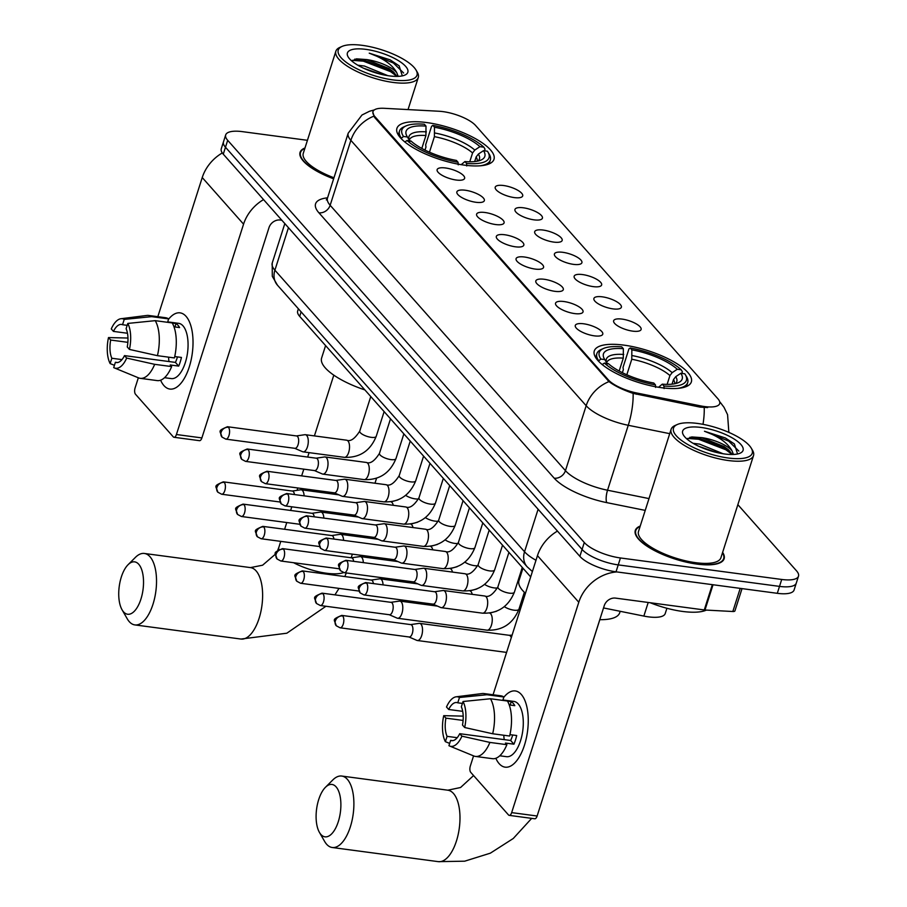 <?xml version="1.0" encoding="UTF-8"?>
<svg xmlns="http://www.w3.org/2000/svg" width="907" height="907" viewBox="0 0 907 907"><rect width="100%" height="100%" fill="white"/><g stroke="black" fill="none" stroke-linecap="round" stroke-linejoin="round"><path stroke-width="1.36" d="M623.937 345.136A50.939 16.587 17.7 0 0 594.289 350.941A50.939 16.587 17.7 0 0 661.702 387.731A50.939 16.587 17.7 0 0 691.349 381.915A50.939 16.587 17.7 0 0 623.937 345.136M426.573 122.547A50.939 16.587 17.7 0 0 396.926 128.352A50.939 16.587 17.7 0 0 464.339 165.131A50.939 16.587 17.7 0 0 493.986 159.326A50.939 16.587 17.7 0 0 426.573 122.547M456.221 180.028A14.421 4.694 -162.3 0 1 437.14 170.641A14.421 4.694 -162.3 0 1 445.53 167.976A14.421 4.694 -162.3 0 1 460.212 173.022A14.421 4.694 -162.3 0 1 464.01 179.212A14.421 4.694 -162.3 0 1 456.221 180.028M475.948 202.284A14.421 4.694 -162.3 0 1 456.879 192.896A14.421 4.694 -162.3 0 1 465.268 190.232A14.421 4.694 -162.3 0 1 479.939 195.288A14.421 4.694 -162.3 0 1 483.748 201.479A14.421 4.694 -162.3 0 1 475.948 202.284M495.687 224.551A14.421 4.694 -162.3 0 1 476.617 215.152A14.421 4.694 -162.3 0 1 484.996 212.499A14.421 4.694 -162.3 0 1 499.678 217.544A14.421 4.694 -162.3 0 1 503.487 223.734A14.421 4.694 -162.3 0 1 495.687 224.551M515.425 246.806A14.421 4.694 -162.3 0 1 496.344 237.419A14.421 4.694 -162.3 0 1 504.734 234.754A14.421 4.694 -162.3 0 1 519.416 239.811A14.421 4.694 -162.3 0 1 523.226 245.99A14.421 4.694 -162.3 0 1 515.425 246.806M535.164 269.073A14.421 4.694 -162.3 0 1 516.083 259.674A14.421 4.694 -162.3 0 1 524.473 257.01A14.421 4.694 -162.3 0 1 539.155 262.066A14.421 4.694 -162.3 0 1 542.964 268.257A14.421 4.694 -162.3 0 1 535.164 269.073M554.903 291.328A14.421 4.694 -162.3 0 1 535.822 281.941A14.421 4.694 -162.3 0 1 544.211 279.277A14.421 4.694 -162.3 0 1 558.893 284.322A14.421 4.694 -162.3 0 1 562.691 290.512A14.421 4.694 -162.3 0 1 554.903 291.328M574.63 313.584A14.421 4.694 -162.3 0 1 555.56 304.196A14.421 4.694 -162.3 0 1 563.95 301.532A14.421 4.694 -162.3 0 1 578.632 306.589A14.421 4.694 -162.3 0 1 582.43 312.768A14.421 4.694 -162.3 0 1 574.63 313.584M594.368 335.851A14.421 4.694 -162.3 0 1 575.299 326.452A14.421 4.694 -162.3 0 1 583.677 323.788A14.421 4.694 -162.3 0 1 598.359 328.844A14.421 4.694 -162.3 0 1 602.169 335.034A14.421 4.694 -162.3 0 1 594.368 335.851M514.292 197.59A14.421 4.694 -162.3 0 1 495.222 188.191A14.421 4.694 -162.3 0 1 503.612 185.527A14.421 4.694 -162.3 0 1 518.294 190.583A14.421 4.694 -162.3 0 1 522.092 196.774A14.421 4.694 -162.3 0 1 514.292 197.59M534.03 219.845A14.421 4.694 -162.3 0 1 514.961 210.458A14.421 4.694 -162.3 0 1 523.35 207.794A14.421 4.694 -162.3 0 1 538.021 212.839A14.421 4.694 -162.3 0 1 541.83 219.029A14.421 4.694 -162.3 0 1 534.03 219.845M553.769 242.101A14.421 4.694 -162.3 0 1 534.688 232.714A14.421 4.694 -162.3 0 1 543.078 230.049A14.421 4.694 -162.3 0 1 557.76 235.106A14.421 4.694 -162.3 0 1 561.569 241.296A14.421 4.694 -162.3 0 1 553.769 242.101M573.507 264.368A14.421 4.694 -162.3 0 1 554.426 254.969A14.421 4.694 -162.3 0 1 562.816 252.316A14.421 4.694 -162.3 0 1 577.498 257.361A14.421 4.694 -162.3 0 1 581.308 263.552A14.421 4.694 -162.3 0 1 573.507 264.368M593.246 286.623A14.421 4.694 -162.3 0 1 574.165 277.236A14.421 4.694 -162.3 0 1 582.555 274.572A14.421 4.694 -162.3 0 1 597.237 279.628A14.421 4.694 -162.3 0 1 601.046 285.807A14.421 4.694 -162.3 0 1 593.246 286.623M612.973 308.879A14.421 4.694 -162.3 0 1 593.904 299.491A14.421 4.694 -162.3 0 1 602.293 296.827A14.421 4.694 -162.3 0 1 616.975 301.884A14.421 4.694 -162.3 0 1 620.773 308.074A14.421 4.694 -162.3 0 1 612.973 308.879M632.712 331.146A14.421 4.694 -162.3 0 1 613.642 321.747A14.421 4.694 -162.3 0 1 622.032 319.094A14.421 4.694 -162.3 0 1 636.703 324.139A14.421 4.694 -162.3 0 1 640.512 330.329A14.421 4.694 -162.3 0 1 632.712 331.146M439.271 111.266A25.952 8.446 -162.3 0 1 443.104 111.64A25.952 8.446 -162.3 0 1 475.642 125.54L717.891 398.763A25.952 8.446 -162.3 0 1 719.693 403.592A25.952 8.446 -162.3 0 1 700.465 405.86L636.657 392.98A25.952 8.446 -162.3 0 1 608.246 379.772L374.784 116.47A25.952 8.446 -162.3 0 1 372.981 111.629A25.952 8.446 -162.3 0 1 384.251 108.307L439.271 111.266M530.686 576.909L299.684 316.373A28.831 9.387 -162.3 0 1 297.677 310.999L298.392 308.788M666.906 608.268L665.216 613.563A28.831 9.387 -162.3 0 1 643.857 616.08L603.529 607.939M304.99 147.977A46.608 15.181 17.7 0 0 300.07 152.342A46.608 15.181 17.7 0 0 333.629 178.826M640.229 526.06A46.608 15.181 17.7 0 0 635.297 530.436A46.608 15.181 17.7 0 0 696.984 564.097A46.608 15.181 17.7 0 0 724.115 558.78A46.608 15.181 17.7 0 0 722.63 552.363M307.439 140.313L242.464 131.651A28.831 9.387 17.7 0 0 225.684 134.939L221.263 148.793A28.831 9.387 17.7 0 0 223.269 154.167L579.868 556.365A28.831 9.387 17.7 0 0 616.023 571.818L777.299 593.314L779.51 586.387A28.831 9.387 17.7 0 0 796.289 583.099A28.831 9.387 17.7 0 1 779.51 586.387L618.234 564.891L779.51 586.387L781.721 579.46A28.831 9.387 17.7 0 0 798.5 576.172A28.831 9.387 17.7 0 0 796.493 570.809L737.856 504.666M579.868 556.365L582.079 549.438A28.831 9.387 17.7 0 0 618.234 564.891A28.831 9.387 17.7 0 1 582.079 549.438L225.48 147.24L582.079 549.438L584.289 542.511A28.831 9.387 17.7 0 0 620.445 557.964L781.721 579.46M223.473 141.866A28.831 9.387 17.7 0 0 225.48 147.24A28.831 9.387 17.7 0 1 223.473 141.866M707.664 407.583L700.068 407.118L633.109 393.389C622.712 389.829 614.685 385.906 609.016 381.609L374.512 117.32L372.834 112.105M225.684 134.939A28.831 9.387 17.7 0 0 227.691 140.313L584.289 542.511M777.299 593.314A28.831 9.387 17.7 0 0 794.078 590.026L798.5 576.172M163.94 385.6A38.445 17.46 97.6 0 1 160.607 380.192A38.445 17.46 97.6 0 0 163.94 385.6A38.445 17.46 97.6 0 0 187.874 370.906A38.445 17.46 97.6 0 0 192.658 335.091A38.445 17.46 97.6 0 0 186.048 316.339A38.445 17.46 97.6 0 1 191.048 360.317A38.445 17.46 97.6 0 1 169.915 389.069A38.445 17.46 97.6 0 1 163.94 385.6M168.521 319.287A38.445 17.46 97.6 0 1 186.048 316.339A38.445 17.46 97.6 0 0 180.074 312.858A38.445 17.46 97.6 0 0 168.521 319.287M222.294 152.943A38.445 31.881 138.4 0 0 202.238 177.545L157.829 316.679M263.54 199.597A38.445 31.881 138.4 0 0 243.564 224.154L176.423 434.521L201.887 437.922L269.028 227.555A9.614 7.97 -41.6 0 1 280.274 220.027L281.839 220.231M138.34 377.788L135.098 387.913A4.807 2.177 -82.4 0 0 135.506 394.25L173.26 436.845A4.807 2.177 -82.4 0 0 174.008 437.276A4.807 2.177 -82.4 0 0 176.423 434.521M201.887 437.922A4.807 2.177 97.6 0 1 199.472 440.677L174.008 437.276M121.992 359.603L111.844 358.254A19.217 8.73 97.6 0 1 110.688 340.046L127.864 342.336M127.468 333.254L113.454 331.395A19.217 8.73 97.6 0 1 121.515 324.445A19.217 8.73 97.6 0 1 122.536 324.729L127.184 325.341M169.042 361.553A19.217 8.73 97.6 0 1 168.555 357.154M167.693 321.872L178.679 323.334A27.868 12.653 97.6 0 1 183.01 325.862A27.868 12.653 97.6 0 1 186.638 357.743A27.868 12.653 97.6 0 1 171.31 378.593L164.541 377.697M172.273 323.051L176.015 323.55A27.868 12.653 97.6 0 1 177.908 325.182A27.868 12.653 97.6 0 1 179.575 327.563L173.997 326.826M177.443 356.905A19.217 8.73 -82.4 0 1 175.414 362.403L124.486 355.612L126.674 358.084L154.678 364.331L171.65 366.587L170.21 364.965L178.69 366.099A27.868 12.653 97.6 0 0 181.457 357.437L174.734 356.542M167.557 322.302L168.645 318.913L151.662 316.645L124.236 319.4L122.536 324.729M113.454 331.395L111.266 328.924A24.988 11.349 97.6 0 1 120.914 318.731L146.9 315.455A31.711 14.399 97.6 0 1 148.623 315.455L165.607 317.722A31.711 14.399 97.6 0 1 168.645 318.913M172.205 322.926A31.711 14.399 97.6 0 1 174.416 357.936L157.433 355.669L129.44 349.422L127.252 346.95A19.217 8.73 97.6 0 0 126.107 328.742L127.796 323.425L155.233 320.659L172.205 322.926M171.65 366.587A31.711 14.399 97.6 0 1 157.217 380.6L140.245 378.332A31.711 14.399 97.6 0 1 138.578 377.879L114.35 367.913A24.988 11.349 97.6 0 1 113.704 367.596L115.404 362.267L117.502 362.551M148.623 315.455A31.711 14.399 97.6 0 1 151.662 316.645M155.233 320.659A31.711 14.399 97.6 0 1 157.433 355.669M154.678 364.331A31.711 14.399 97.6 0 1 140.245 378.332M120.914 318.731A24.988 11.349 97.6 0 1 124.236 319.4M127.796 323.425A24.988 11.349 97.6 0 1 129.44 349.422M126.674 358.084A24.988 11.349 97.6 0 1 114.35 367.913M124.486 355.612A19.217 8.73 97.6 0 1 116.436 362.551A19.217 8.73 97.6 0 1 115.404 362.267M111.844 358.254L110.144 363.582L114.429 365.328M110.144 363.582A24.988 11.349 97.6 0 1 108.5 337.574L110.688 340.046M127.966 338.039L108.5 337.574M176.015 323.55L174.926 326.951M175.414 362.403L178.69 366.099M392.946 79.907A41.325 13.458 17.7 0 0 416.007 70.009A41.325 13.458 17.7 0 0 362.312 45.35A41.325 13.458 17.7 0 0 342.075 46.416A41.325 13.458 17.7 0 0 348.844 64.148A41.325 13.458 17.7 0 0 392.946 79.907M342.075 46.416L339.864 47.391A43.253 14.081 17.7 0 0 335.873 51.211A43.253 14.081 17.7 0 0 393.105 82.435A43.253 14.081 17.7 0 0 418.274 77.503A43.253 14.081 17.7 0 0 417.231 72.084L416.007 70.009M357.823 65.213L364.421 66.041L387.879 75.666M363.424 68.15L381.178 74.34M402.311 75.882L399.148 65.837L390.123 59.851L369.24 53.162C383.094 58.184 392.221 64.612 396.62 72.424A24.024 7.823 17.7 0 0 366.496 59.556L388.865 68.467L393.253 71.721L397.017 76.403M396.62 72.424L398.241 76.369M365.872 49.363A31.711 10.328 17.7 0 0 348.163 56.937A31.711 10.328 17.7 0 0 389.386 75.882A31.711 10.328 17.7 0 0 404.941 75.054A31.711 10.328 17.7 0 0 399.692 61.449A31.711 10.328 17.7 0 0 365.872 49.363M366.496 59.556L356.485 58.842L351.837 61.041M304.865 148.385A46.132 15.022 17.7 0 0 300.523 152.489A46.132 15.022 17.7 0 0 333.674 178.668M335.873 51.211L303.267 153.362A43.253 14.081 17.7 0 0 333.969 177.772M369.24 53.162L393.434 63.037L403.638 72.991M352.324 60.338L363.367 61.166L390.679 71.698L396.949 76.403M390.123 59.851L399.25 65.928M354.694 59.159L363.707 60.077L391.019 70.61L394.749 73.172M123.533 611.862A26.428 12.006 -82.4 0 0 140.925 599.108A26.428 12.006 -82.4 0 0 138.726 564.245A26.428 12.006 -82.4 0 0 128.08 564.698A26.428 12.006 -82.4 0 0 122.06 609.787A26.428 12.006 -82.4 0 0 123.533 611.862M128.08 564.698L135.449 557.34A36.042 16.36 97.6 0 1 144.383 553.463A36.042 16.36 97.6 0 1 149.984 556.717A36.042 16.36 97.6 0 1 154.678 597.951A36.042 16.36 97.6 0 1 134.86 624.912A36.042 16.36 97.6 0 1 129.259 621.646A36.042 16.36 97.6 0 1 127.252 618.823L122.06 609.787M421.812 148.431L425.927 135.528L425.995 126.107A41.325 13.458 17.7 0 0 407.084 136.458A41.325 13.458 17.7 0 0 407.424 136.991L403.502 136.469L401.075 138.499M424.998 150.086L425.973 147.07L425.655 144.837L431.573 126.311L432.843 125.381A45.747 14.897 17.7 0 1 483.862 147.183L485.007 149.145L484.474 150.811M480.347 165.788A47.674 15.521 17.7 0 0 490.324 160.063A47.674 15.521 17.7 0 0 489.168 154.088L487.932 152.013A45.747 14.897 17.7 0 0 487.422 151.208L483.488 150.675L478.363 154.088L476.13 156.979L474.667 161.559M425.995 126.107L424.351 124.248A45.747 14.897 17.7 0 0 406.098 125.892L403.898 126.867A47.674 15.521 17.7 0 0 399.488 131.073A47.674 15.521 17.7 0 0 401.234 137.977M466.731 165.958L466.561 163.419A45.747 14.897 17.7 0 0 487.932 152.013M458.239 164.836L458.08 162.296A45.747 14.897 17.7 0 1 407.062 140.494L404.805 141.991M406.098 125.892A45.747 14.897 17.7 0 0 403.502 136.469M466.561 163.419L464.917 161.559A41.325 13.458 17.7 0 0 481.016 160.051A41.325 13.458 17.7 0 0 483.488 150.675M407.062 140.494L410.984 141.016A41.325 13.458 17.7 0 0 456.425 160.437L458.08 162.296M461.175 164.666L464.917 161.559M407.424 136.991L410.055 141.435M325.59 345.578L321.611 358.05A52.855 17.21 17.7 0 0 364.897 389.919M483.862 147.183L479.928 146.662A41.325 13.458 17.7 0 0 434.487 127.241L432.843 125.381M469.747 161.786L472.57 152.966L474.792 150.074L479.928 146.662M434.487 127.241L434.408 136.662L429.465 152.172M320.897 834.451A26.428 12.006 -82.4 0 0 338.288 821.697A26.428 12.006 -82.4 0 0 336.089 786.845A26.428 12.006 -82.4 0 0 325.443 787.299A26.428 12.006 -82.4 0 0 319.423 832.377A26.428 12.006 -82.4 0 0 320.897 834.451M325.443 787.299L332.812 779.941A36.042 16.36 97.6 0 1 341.746 776.052A36.042 16.36 97.6 0 1 347.347 779.317A36.042 16.36 97.6 0 1 352.041 820.552A36.042 16.36 97.6 0 1 332.223 847.501A36.042 16.36 97.6 0 1 326.622 844.247A36.042 16.36 97.6 0 1 324.615 841.413L319.423 832.377M619.175 371.02L623.29 358.129L623.358 348.707A41.325 13.458 17.7 0 0 604.447 359.047A41.325 13.458 17.7 0 0 604.788 359.591L600.865 359.07L598.439 361.088M622.361 372.686L623.336 369.659L623.018 367.426L628.936 348.9L630.206 347.982A45.747 14.897 17.7 0 1 681.225 369.784L682.37 371.745L681.837 373.412M544.688 792.31A36.042 11.734 -162.3 0 0 544.926 791.732L599.833 619.674A52.855 17.21 17.7 0 0 619.685 612.792L620.161 611.295M677.71 388.389A47.674 15.521 17.7 0 0 687.687 382.663A47.674 15.521 17.7 0 0 686.531 376.677L685.295 374.602A45.747 14.897 17.7 0 0 684.785 373.797L680.851 373.276L675.726 376.688L673.493 379.58L672.03 384.16M623.358 348.707L621.714 346.848A45.747 14.897 17.7 0 0 603.461 348.492L601.262 349.467A47.674 15.521 17.7 0 0 596.851 353.673A47.674 15.521 17.7 0 0 598.597 360.567M664.094 388.559L663.935 386.019A45.747 14.897 17.7 0 0 685.295 374.602M655.602 387.425L655.444 384.885A45.747 14.897 17.7 0 1 604.425 363.083L602.169 364.591M603.461 348.492A45.747 14.897 17.7 0 0 600.865 359.07M663.935 386.019L662.28 384.16A41.325 13.458 17.7 0 0 678.379 382.641A41.325 13.458 17.7 0 0 680.851 373.276M604.425 363.083L608.348 363.605A41.325 13.458 17.7 0 0 653.788 383.026L655.444 384.885M658.539 387.266L662.28 384.16M604.788 359.591L607.418 364.036M522.954 568.179L518.974 580.65A52.855 17.21 17.7 0 0 525.448 593.303M681.225 369.784L677.291 369.262A41.325 13.458 17.7 0 0 631.85 349.841L630.206 347.982M667.11 384.387L669.933 375.555L672.155 372.664L677.291 369.262M631.85 349.841L631.771 359.251L626.828 374.772M304.106 495.834A8.651 3.923 -82.4 0 0 302.553 490.585A8.651 3.923 -82.4 0 0 301.203 489.803A8.651 3.923 -82.4 0 0 300.705 489.814L292.224 491.038M294.435 494.553A6.247 2.834 -82.4 0 0 293.369 491.617A6.247 2.834 -82.4 0 0 292.405 491.061L223.303 481.844C212.521 486.435 216.217 485.744 217.805 492.184A6.247 5.181 138.4 0 1 216.966 487.297A6.247 5.181 -41.6 0 1 224.278 482.411A6.247 2.834 -82.4 0 0 223.303 481.844M323.844 518.101A8.651 3.923 -82.4 0 0 322.291 512.852A8.651 3.923 -82.4 0 0 320.942 512.07A8.651 3.923 -82.4 0 0 320.443 512.07L311.963 513.294M314.173 516.809A6.247 2.834 -82.4 0 0 313.108 513.884A6.247 2.834 -82.4 0 0 312.133 513.317L243.042 504.111C232.249 508.691 235.956 507.999 237.543 514.439A6.247 5.181 138.4 0 1 236.704 509.564A6.247 5.181 -41.6 0 1 244.017 504.666A6.247 2.834 -82.4 0 0 243.042 504.111M343.583 540.357A8.651 3.923 -82.4 0 0 342.018 535.107A8.651 3.923 -82.4 0 0 340.681 534.325A8.651 3.923 -82.4 0 0 340.17 534.325L331.69 535.549M333.901 539.064A6.247 2.834 -82.4 0 0 332.846 536.139A6.247 2.834 -82.4 0 0 331.871 535.572L262.781 526.366C251.987 530.958 255.695 530.266 257.282 536.706A6.247 5.181 138.4 0 1 256.443 531.819A6.247 5.181 -41.6 0 1 263.756 526.933A6.247 2.834 -82.4 0 0 262.781 526.366M363.322 562.612A8.651 3.923 -82.4 0 0 361.757 557.363A8.651 3.923 -82.4 0 0 360.419 556.581A8.651 3.923 -82.4 0 0 359.909 556.592L351.428 557.816M353.639 561.331A6.247 2.834 -82.4 0 0 352.585 558.406A6.247 2.834 -82.4 0 0 351.61 557.839L282.519 548.622C271.726 553.213 275.433 552.522 277.02 558.961A6.247 5.181 138.4 0 1 276.17 554.086A6.247 5.181 -41.6 0 1 283.483 549.188A6.247 2.834 -82.4 0 0 282.519 548.622M383.06 584.879A8.651 3.923 -82.4 0 0 381.496 579.63A8.651 3.923 -82.4 0 0 380.158 578.847A8.651 3.923 -82.4 0 0 379.648 578.847L371.167 580.072M373.378 583.586A6.247 2.834 -82.4 0 0 372.312 580.661A6.247 2.834 -82.4 0 0 371.348 580.095L302.258 570.888C291.464 575.469 295.172 574.777 296.759 581.217A6.247 5.181 138.4 0 1 295.909 576.342A6.247 5.181 -41.6 0 1 303.221 571.444A6.247 2.834 -82.4 0 0 302.258 570.888M389.25 614.719L397.119 618.121A8.651 3.923 -82.4 0 0 397.606 618.257A8.651 3.923 -82.4 0 0 401.948 613.291A8.651 3.923 -82.4 0 0 401.234 601.885A8.651 3.923 -82.4 0 0 399.885 601.103A8.651 3.923 -82.4 0 0 399.386 601.103L390.906 602.327M389.08 614.64A6.247 2.834 -82.4 0 0 389.432 614.742A6.247 2.834 -82.4 0 0 392.572 611.159A6.247 2.834 -82.4 0 0 392.051 602.917A6.247 2.834 -82.4 0 0 391.087 602.35L321.985 593.144C311.203 597.736 314.899 597.044 316.486 603.484A6.247 5.181 138.4 0 1 315.647 598.597A6.247 5.181 -41.6 0 1 322.96 593.711A6.247 2.834 -82.4 0 0 321.985 593.144M408.989 636.975L416.857 640.376A8.651 3.923 -82.4 0 0 417.333 640.512A8.651 3.923 -82.4 0 0 421.687 635.558A8.651 3.923 -82.4 0 0 420.973 624.152A8.651 3.923 -82.4 0 0 419.624 623.37A8.651 3.923 -82.4 0 0 419.125 623.37L410.644 624.594M408.819 636.895A6.247 2.834 -82.4 0 0 409.17 636.997A6.247 2.834 -82.4 0 0 412.311 633.415A6.247 2.834 -82.4 0 0 411.789 625.184A6.247 2.834 -82.4 0 0 410.814 624.617L341.724 615.399C330.93 619.991 334.638 619.3 336.225 625.739A6.247 5.181 138.4 0 1 335.386 620.864A6.247 5.181 -41.6 0 1 342.699 615.966A6.247 2.834 -82.4 0 0 341.724 615.399M294.741 448.307L302.598 451.709A8.651 3.923 -82.4 0 0 303.085 451.845A8.651 3.923 -82.4 0 0 307.439 446.89A8.651 3.923 -82.4 0 0 306.713 435.485A8.651 3.923 -82.4 0 0 305.376 434.702A8.651 3.923 -82.4 0 0 304.865 434.702L296.385 435.927M294.571 448.239A6.247 2.834 -82.4 0 0 294.922 448.33A6.247 2.834 -82.4 0 0 298.063 444.747A6.247 2.834 -82.4 0 0 297.541 436.516A6.247 2.834 -82.4 0 0 296.566 435.95L227.476 426.732C216.682 431.324 220.39 430.632 221.977 437.072A6.247 5.181 138.4 0 1 221.138 432.197A6.247 5.181 -41.6 0 1 228.451 427.299A6.247 2.834 -82.4 0 0 227.476 426.732M314.48 470.574L322.336 473.976A8.651 3.923 -82.4 0 0 322.824 474.1A8.651 3.923 -82.4 0 0 327.178 469.146A8.651 3.923 -82.4 0 0 326.452 457.74A8.651 3.923 -82.4 0 0 325.114 456.958A8.651 3.923 -82.4 0 0 324.604 456.958L316.124 458.182M314.298 470.495A6.247 2.834 -82.4 0 0 314.65 470.597A6.247 2.834 -82.4 0 0 317.79 467.014A6.247 2.834 -82.4 0 0 317.28 458.772A6.247 2.834 -82.4 0 0 316.305 458.205L247.214 448.999C236.421 453.579 240.128 452.888 241.715 459.339A6.247 5.181 138.4 0 1 240.865 454.452A6.247 5.181 -41.6 0 1 248.178 449.566A6.247 2.834 -82.4 0 0 247.214 448.999M334.207 492.83L342.075 496.231A8.651 3.923 -82.4 0 0 342.563 496.367A8.651 3.923 -82.4 0 0 346.905 491.413A8.651 3.923 -82.4 0 0 346.191 479.996A8.651 3.923 -82.4 0 0 344.841 479.213A8.651 3.923 -82.4 0 0 344.343 479.225L335.862 480.438M334.037 492.75A6.247 2.834 -82.4 0 0 334.388 492.852A6.247 2.834 -82.4 0 0 337.529 489.27A6.247 2.834 -82.4 0 0 337.007 481.027A6.247 2.834 -82.4 0 0 336.043 480.472L266.953 471.255C256.159 475.846 259.867 475.155 261.443 481.594A6.247 5.181 138.4 0 1 260.604 476.708A6.247 5.181 -41.6 0 1 267.916 471.821A6.247 2.834 -82.4 0 0 266.953 471.255M353.945 515.085L361.814 518.487A8.651 3.923 -82.4 0 0 362.301 518.623A8.651 3.923 -82.4 0 0 366.643 513.668A8.651 3.923 -82.4 0 0 365.929 502.263A8.651 3.923 -82.4 0 0 364.58 501.48A8.651 3.923 -82.4 0 0 364.081 501.48L355.601 502.705M353.775 515.017A6.247 2.834 -82.4 0 0 354.127 515.108A6.247 2.834 -82.4 0 0 357.267 511.525A6.247 2.834 -82.4 0 0 356.746 503.294A6.247 2.834 -82.4 0 0 355.782 502.727L286.68 493.521C275.898 498.102 279.594 497.41 281.181 503.85A6.247 5.181 138.4 0 1 280.342 498.975A6.247 5.181 -41.6 0 1 287.655 494.077A6.247 2.834 -82.4 0 0 286.68 493.521M373.684 537.352L381.552 540.753A8.651 3.923 -82.4 0 0 382.028 540.889A8.651 3.923 -82.4 0 0 386.382 535.924A8.651 3.923 -82.4 0 0 385.668 524.518A8.651 3.923 -82.4 0 0 384.319 523.736A8.651 3.923 -82.4 0 0 383.82 523.736L375.339 524.96M373.514 537.273A6.247 2.834 -82.4 0 0 373.865 537.375A6.247 2.834 -82.4 0 0 377.006 533.792A6.247 2.834 -82.4 0 0 376.484 525.55A6.247 2.834 -82.4 0 0 375.509 524.983L306.419 515.777C295.625 520.369 299.333 519.666 300.92 526.117A6.247 5.181 138.4 0 1 300.081 521.23A6.247 5.181 -41.6 0 1 307.394 516.344A6.247 2.834 -82.4 0 0 306.419 515.777M393.423 559.608L401.279 563.009A8.651 3.923 -82.4 0 0 401.767 563.145A8.651 3.923 -82.4 0 0 406.121 558.19A8.651 3.923 -82.4 0 0 405.395 546.774A8.651 3.923 -82.4 0 0 404.057 545.991A8.651 3.923 -82.4 0 0 403.547 546.003L395.067 547.227M393.253 559.528A6.247 2.834 -82.4 0 0 393.604 559.63A6.247 2.834 -82.4 0 0 396.744 556.048A6.247 2.834 -82.4 0 0 396.223 547.817A6.247 2.834 -82.4 0 0 395.248 547.25L326.157 538.032C315.364 542.624 319.071 541.933 320.659 548.372A6.247 5.181 138.4 0 1 319.82 543.497A6.247 5.181 -41.6 0 1 327.132 538.599A6.247 2.834 -82.4 0 0 326.157 538.032M413.161 581.863L421.018 585.264A8.651 3.923 -82.4 0 0 421.506 585.4A8.651 3.923 -82.4 0 0 425.859 580.446A8.651 3.923 -82.4 0 0 425.134 569.04A8.651 3.923 -82.4 0 0 423.796 568.258A8.651 3.923 -82.4 0 0 423.286 568.258L414.805 569.483M412.98 581.795A6.247 2.834 -82.4 0 0 413.331 581.886A6.247 2.834 -82.4 0 0 416.472 578.315A6.247 2.834 -82.4 0 0 415.962 570.072A6.247 2.834 -82.4 0 0 414.987 569.505L345.896 560.299C335.102 564.88 338.81 564.188 340.397 570.628A6.247 5.181 138.4 0 1 339.547 565.753A6.247 5.181 -41.6 0 1 346.859 560.855A6.247 2.834 -82.4 0 0 345.896 560.299M432.888 604.13L440.757 607.531A8.651 3.923 -82.4 0 0 441.244 607.667A8.651 3.923 -82.4 0 0 445.586 602.702A8.651 3.923 -82.4 0 0 444.872 591.296A8.651 3.923 -82.4 0 0 443.534 590.514A8.651 3.923 -82.4 0 0 443.024 590.514L434.544 591.738M432.718 604.051A6.247 2.834 -82.4 0 0 433.07 604.153A6.247 2.834 -82.4 0 0 436.21 600.57A6.247 2.834 -82.4 0 0 435.689 592.328A6.247 2.834 -82.4 0 0 434.725 591.761L365.634 582.555C354.841 587.146 358.548 586.455 360.124 592.895A6.247 5.181 138.4 0 1 359.285 588.008A6.247 5.181 -41.6 0 1 366.598 583.122A6.247 2.834 -82.4 0 0 365.634 582.555M499.179 763.683A38.445 17.46 97.6 0 1 495.834 758.286A38.445 17.46 97.6 0 0 499.179 763.683A38.445 17.46 97.6 0 0 523.112 749.001A38.445 17.46 97.6 0 0 527.885 713.185A38.445 17.46 97.6 0 0 521.276 694.433A38.445 17.46 97.6 0 1 526.287 738.411A38.445 17.46 97.6 0 1 505.142 767.163A38.445 17.46 97.6 0 1 499.179 763.683M503.748 697.381A38.445 17.46 97.6 0 1 521.276 694.433A38.445 17.46 97.6 0 0 515.301 690.953A38.445 17.46 97.6 0 0 503.748 697.381M557.454 531.083A38.445 31.881 138.4 0 0 537.466 555.64L493.068 694.773M616.885 571.932A38.445 31.881 138.4 0 0 578.791 602.248L511.661 812.615L537.125 816.017L604.266 605.638A9.614 7.97 -41.6 0 1 615.513 598.11L704.263 609.946L712.335 584.652M473.567 755.871L470.336 766.007A4.807 2.177 -82.4 0 0 470.733 772.345L508.498 814.939A4.807 2.177 -82.4 0 0 509.246 815.37A4.807 2.177 -82.4 0 0 511.661 812.615M537.125 816.017A4.807 2.177 97.6 0 1 534.711 818.772L509.246 815.37M742.028 588.609L734.919 610.899A4.807 1.565 -162.3 0 1 732.833 611.511L704.977 610.014A4.807 1.565 -162.3 0 1 704.263 609.946M457.219 737.697L447.072 736.348A19.217 8.73 97.6 0 1 445.927 718.14L463.103 720.43M462.706 711.349L448.682 709.478A19.217 8.73 97.6 0 1 456.743 702.54A19.217 8.73 97.6 0 1 457.774 702.812L462.423 703.435M504.269 739.636A19.217 8.73 97.6 0 1 503.793 735.248M502.932 699.966L513.906 701.428A27.868 12.653 97.6 0 1 518.237 703.957A27.868 12.653 97.6 0 1 521.865 735.838A27.868 12.653 97.6 0 1 506.537 756.687L499.768 755.78M507.512 701.145L511.242 701.644A27.868 12.653 97.6 0 1 513.147 703.276A27.868 12.653 97.6 0 1 514.802 705.657L509.224 704.909M512.682 734.999A19.217 8.73 -82.4 0 1 510.652 740.486L459.724 733.695L461.912 736.167L489.905 742.425L506.888 744.681L505.437 743.06L513.929 744.182A27.868 12.653 97.6 0 0 516.695 735.532L509.961 734.636M502.795 700.397L503.873 696.995L486.9 694.739L459.475 697.494L457.774 702.812M448.682 709.478L446.493 707.007A24.988 11.349 97.6 0 1 456.142 696.814L482.127 693.549A31.711 14.399 97.6 0 1 483.862 693.549L500.834 695.805A31.711 14.399 97.6 0 1 503.873 696.995M507.432 701.02A31.711 14.399 97.6 0 1 509.643 736.031L492.671 733.763L464.679 727.516L462.479 725.044A19.217 8.73 97.6 0 0 461.334 706.836L463.035 701.508L490.46 698.753L507.432 701.02M506.888 744.681A31.711 14.399 97.6 0 1 492.456 758.683L475.472 756.427A31.711 14.399 97.6 0 1 473.805 755.973L449.589 746.008A24.988 11.349 97.6 0 1 448.931 745.69L450.632 740.361L452.729 740.645M483.862 693.549A31.711 14.399 97.6 0 1 486.9 694.739M490.46 698.753A31.711 14.399 97.6 0 1 492.671 733.763M489.905 742.425A31.711 14.399 97.6 0 1 475.472 756.427M456.142 696.814A24.988 11.349 97.6 0 1 459.475 697.494M463.035 701.508A24.988 11.349 97.6 0 1 464.679 727.516M461.912 736.167A24.988 11.349 97.6 0 1 449.589 746.008M459.724 733.695A19.217 8.73 97.6 0 1 451.663 740.645A19.217 8.73 97.6 0 1 450.632 740.361M447.072 736.348L445.371 741.665L449.657 743.411M445.371 741.665A24.988 11.349 97.6 0 1 443.727 715.668L445.927 718.14M463.205 716.122L443.727 715.668M511.242 701.644L510.153 705.034M510.652 740.486L513.929 744.182M728.185 458.001A41.325 13.458 17.7 0 0 751.234 448.103A41.325 13.458 17.7 0 0 697.54 423.444A41.325 13.458 17.7 0 0 677.302 424.51A41.325 13.458 17.7 0 0 684.082 442.242A41.325 13.458 17.7 0 0 728.185 458.001M677.302 424.51L675.103 425.485A43.253 14.081 17.7 0 0 671.112 429.306A43.253 14.081 17.7 0 0 728.344 460.529A43.253 14.081 17.7 0 0 753.513 455.597A43.253 14.081 17.7 0 0 752.47 450.178L751.234 448.103M671.112 429.306L638.505 531.457A43.253 14.081 17.7 0 0 695.737 562.691A43.253 14.081 17.7 0 0 720.906 557.76L753.513 455.597M640.093 526.479A46.132 15.022 17.7 0 0 635.762 530.584A46.132 15.022 17.7 0 0 696.803 563.893A46.132 15.022 17.7 0 0 723.661 558.633A46.132 15.022 17.7 0 0 722.494 552.771M650.24 602.747A48.06 15.646 17.7 0 0 682.597 611.443A48.06 15.646 17.7 0 0 706.383 610.094M693.05 443.296L699.66 444.135L723.117 453.761M698.662 446.244L716.417 452.423M737.55 453.965L734.387 443.931L725.351 437.945L704.478 431.256C718.333 436.278 727.459 442.695 731.858 450.518A24.024 7.823 17.7 0 0 701.735 437.639L724.103 446.561L728.48 449.804L732.244 454.486M731.858 450.518L733.48 454.452M701.111 427.458A31.711 10.328 17.7 0 0 683.402 435.02A31.711 10.328 17.7 0 0 724.614 453.976A31.711 10.328 17.7 0 0 740.18 453.149A31.711 10.328 17.7 0 0 734.931 439.544A31.711 10.328 17.7 0 0 701.111 427.458M701.735 437.639L691.724 436.936L687.064 439.124M704.478 431.256L728.672 441.131L738.865 451.074M687.563 438.432L698.594 439.26L725.906 449.793L732.187 454.486M725.351 437.945L734.477 444.022M689.921 437.253L698.934 438.172L726.258 448.704L729.976 451.255M374.784 116.47L374.512 117.32M608.246 379.772L607.973 380.623M636.657 392.98L636.249 394.239M700.465 405.86L700.068 407.118M301.124 311.872L299.684 316.373M648.199 602.475L643.857 616.08M719.716 401.869A33.638 27.902 -41.6 0 1 720.646 402.855L719.704 401.79M609.016 381.609A33.638 27.902 138.4 0 0 586.171 405.724L350.873 140.347A33.638 27.902 -41.6 0 1 373.718 116.232M633.109 393.389A33.638 10.192 101.4 0 1 628.256 425.292A38.445 12.517 -162.3 0 1 586.171 405.724L565.446 470.654A38.445 12.517 17.7 0 0 607.543 490.222L648.993 498.589M318.901 212.794A9.614 7.97 -41.6 0 0 330.148 205.277L350.873 140.347A38.445 12.517 -162.3 0 1 348.197 133.182L327.472 198.111A38.445 12.517 17.7 0 0 330.148 205.277L565.446 470.654A9.614 7.97 -41.6 0 1 554.2 478.182L318.901 212.794A48.06 15.646 -162.3 0 1 327.563 197.828M669.717 433.659L628.256 425.292L607.543 490.222A9.614 2.914 -78.6 0 0 606.806 502.637A48.06 15.646 -162.3 0 1 554.2 478.182M704.217 407.583A33.638 10.192 101.4 0 1 703.004 424.329M645.228 510.392L606.806 502.637M227.691 140.313L223.269 154.167M620.445 557.964L616.023 571.818M532.398 571.546L527.137 566.773L277.485 285.217L272.293 276.306L272.225 263.041A38.445 12.517 17.7 0 0 274.9 270.195L288.46 227.702M277.485 285.217A19.217 15.941 -41.6 0 1 274.9 270.195L524.541 551.762L538.1 509.258M527.137 566.773A19.217 15.941 -41.6 0 1 524.541 551.762A38.445 12.517 17.7 0 0 535.992 560.277M243.564 224.154L202.238 177.545M325.919 606.273L286.839 633.211L240.956 639.05A36.042 16.36 -82.4 0 0 260.774 612.1A36.042 16.36 -82.4 0 0 256.08 570.866A36.042 16.36 -82.4 0 0 250.479 567.601L262.599 565.208L275.49 554.109M278.789 549.291A36.042 11.734 -162.3 0 1 278.891 547.216L277.859 549.88M343.617 572.566A36.042 11.734 -162.3 0 1 326.588 573.247A36.042 11.734 -162.3 0 1 293.585 562.703M425.927 135.528A35.566 11.576 17.7 0 0 409.374 139.95M478.046 161.004A36.972 12.04 17.7 0 0 478.363 154.088M426.369 131.878A36.972 12.04 17.7 0 0 409.703 140.846M477.218 161.185A35.566 11.576 17.7 0 0 476.13 156.979M474.792 150.074A36.972 12.04 17.7 0 0 434.861 133.012M472.57 152.966A35.566 11.576 17.7 0 0 434.408 136.662M531.683 818.363L513.271 838.487L490.347 853.17L464.69 861.185L438.319 861.65A36.042 16.36 -82.4 0 0 458.137 834.689A36.042 16.36 -82.4 0 0 453.443 793.455A36.042 16.36 -82.4 0 0 447.843 790.201L460.575 787.503L473.579 775.564M623.29 358.129A35.566 11.576 17.7 0 0 606.738 362.539L606.715 362.607M675.42 383.604A36.972 12.04 17.7 0 0 675.726 376.688M623.733 354.467A36.972 12.04 17.7 0 0 607.066 363.435M674.581 383.786A35.566 11.576 17.7 0 0 673.493 379.58M672.155 372.664A36.972 12.04 17.7 0 0 632.224 355.601M669.933 375.555A35.566 11.576 17.7 0 0 631.771 359.251M418.569 498.907A8.651 2.812 -162.3 0 1 415.236 498.873A8.651 2.812 -162.3 0 1 405.656 495.335M393.275 505.301A8.651 3.923 -82.4 0 0 392.017 502.512A8.651 3.923 -82.4 0 0 391.813 502.308A8.651 3.923 -82.4 0 0 391.019 501.82M280.059 502.013L221.659 494.236A6.247 2.834 -82.4 0 0 225.095 489.553A6.247 2.834 -82.4 0 0 224.278 482.411M438.296 521.174A8.651 2.812 -162.3 0 1 434.975 521.128A8.651 2.812 -162.3 0 1 425.394 517.602M413.002 527.557A8.651 3.923 -82.4 0 0 411.755 524.779A8.651 3.923 -82.4 0 0 411.54 524.563A8.651 3.923 -82.4 0 0 410.758 524.076M299.786 524.28L241.398 516.491A6.247 2.834 -82.4 0 0 244.833 511.82A6.247 2.834 -82.4 0 0 244.017 504.666M458.035 543.429A8.651 2.812 -162.3 0 1 454.713 543.395A8.651 2.812 -162.3 0 1 445.133 539.858M432.741 549.823A8.651 3.923 -82.4 0 0 431.483 547.034A8.651 3.923 -82.4 0 0 431.279 546.819A8.651 3.923 -82.4 0 0 430.485 546.331M319.525 546.536L261.125 538.747A6.247 2.834 -82.4 0 0 264.561 534.076A6.247 2.834 -82.4 0 0 263.756 526.933M477.774 565.685A8.651 2.812 -162.3 0 1 474.44 565.651A8.651 2.812 -162.3 0 1 464.872 562.113M452.48 572.079A8.651 3.923 -82.4 0 0 451.221 569.29A8.651 3.923 -82.4 0 0 451.017 569.086A8.651 3.923 -82.4 0 0 450.223 568.598M339.263 568.791L280.864 561.014A6.247 2.834 -82.4 0 0 284.299 556.331A6.247 2.834 -82.4 0 0 283.483 549.188M497.512 587.951A8.651 2.812 -162.3 0 1 494.179 587.906A8.651 2.812 -162.3 0 1 484.61 584.38M472.218 594.334A8.651 3.923 -82.4 0 0 470.96 591.557A8.651 3.923 -82.4 0 0 470.756 591.341A8.651 3.923 -82.4 0 0 469.962 590.854M359.002 591.058L300.602 583.269A6.247 2.834 -82.4 0 0 304.038 578.598A6.247 2.834 -82.4 0 0 303.221 571.444M524.348 592.271L518.951 609.187A8.651 2.812 -162.3 0 1 513.918 610.173A8.651 2.812 -162.3 0 1 504.337 606.636M518.951 609.187C512.988 623.744 502.353 630.739 487.07 630.184A8.651 3.923 -82.4 0 0 491.821 623.71A8.651 3.923 -82.4 0 0 490.698 613.812A8.651 3.923 -82.4 0 0 490.494 613.597A8.651 3.923 -82.4 0 0 489.701 613.109M389.432 614.742L320.341 605.525A6.247 2.834 -82.4 0 0 323.776 600.853A6.247 2.834 -82.4 0 0 322.96 593.711M511.31 637.598A8.651 3.923 -82.4 0 0 510.437 636.079A8.651 3.923 -82.4 0 0 510.222 635.864A8.651 3.923 -82.4 0 0 509.088 635.285L512.092 635.172M409.17 636.997L340.08 627.791A6.247 2.834 -82.4 0 0 343.515 623.12A6.247 2.834 -82.4 0 0 342.699 615.966M384.126 411.608L376.224 436.346A8.651 2.812 -162.3 0 1 371.19 437.333A8.651 2.812 -162.3 0 1 360.158 432.48A8.651 2.812 -162.3 0 1 359.75 431.086C354.864 438.773 350.487 441.8 346.621 440.201L305.376 434.702M303.085 451.845L344.343 457.343A8.651 3.923 -82.4 0 0 349.093 450.881A8.651 3.923 -82.4 0 0 347.971 440.983A8.651 3.923 -82.4 0 0 347.766 440.768A8.651 3.923 -82.4 0 0 346.621 440.201M294.922 448.33L225.82 439.124A6.247 2.834 -82.4 0 0 229.256 434.453A6.247 2.834 -82.4 0 0 228.451 427.299M403.864 433.863L395.962 458.613A8.651 2.812 -162.3 0 1 390.928 459.6A8.651 2.812 -162.3 0 1 379.897 454.736A8.651 2.812 -162.3 0 1 379.477 453.353C374.602 461.028 370.226 464.067 366.36 462.457L325.114 456.958M322.824 474.1L364.081 479.61A8.651 3.923 -82.4 0 0 368.832 473.137A8.651 3.923 -82.4 0 0 367.709 463.239A8.651 3.923 -82.4 0 0 367.505 463.024A8.651 3.923 -82.4 0 0 366.36 462.457M314.65 470.597L245.559 461.38A6.247 2.834 -82.4 0 0 248.994 456.709A6.247 2.834 -82.4 0 0 248.178 449.566M423.592 456.119L415.701 480.869A8.651 2.812 -162.3 0 1 410.667 481.855A8.651 2.812 -162.3 0 1 399.636 476.991A8.651 2.812 -162.3 0 1 399.216 475.608C394.341 483.284 389.965 486.322 386.099 484.712L344.841 479.213M342.563 496.367L383.808 501.866A8.651 3.923 -82.4 0 0 388.57 495.392A8.651 3.923 -82.4 0 0 387.448 485.494A8.651 3.923 -82.4 0 0 387.232 485.29A8.651 3.923 -82.4 0 0 386.099 484.712M334.388 492.852L265.298 483.646A6.247 2.834 -82.4 0 0 268.733 478.964A6.247 2.834 -82.4 0 0 267.916 471.821M443.33 478.386L435.439 503.124A8.651 2.812 -162.3 0 1 430.406 504.111A8.651 2.812 -162.3 0 1 419.374 499.258A8.651 2.812 -162.3 0 1 418.955 497.864C414.08 505.55 409.703 508.589 405.837 506.979L364.58 501.48M362.301 518.623L403.547 524.121A8.651 3.923 -82.4 0 0 408.309 517.659A8.651 3.923 -82.4 0 0 407.175 507.761A8.651 3.923 -82.4 0 0 406.971 507.546A8.651 3.923 -82.4 0 0 405.837 506.979M354.127 515.108L285.036 505.902A6.247 2.834 -82.4 0 0 288.471 501.231A6.247 2.834 -82.4 0 0 287.655 494.077M463.069 500.641L455.167 525.391A8.651 2.812 -162.3 0 1 450.133 526.377A8.651 2.812 -162.3 0 1 439.101 521.514A8.651 2.812 -162.3 0 1 438.693 520.13C433.807 527.806 429.442 530.844 425.576 529.235L384.319 523.736M382.028 540.889L423.286 546.388A8.651 3.923 -82.4 0 0 428.036 539.914A8.651 3.923 -82.4 0 0 426.914 530.017A8.651 3.923 -82.4 0 0 426.709 529.801A8.651 3.923 -82.4 0 0 425.576 529.235M373.865 537.375L304.775 528.157A6.247 2.834 -82.4 0 0 308.21 523.486A6.247 2.834 -82.4 0 0 307.394 516.344M482.807 522.897L474.905 547.647A8.651 2.812 -162.3 0 1 469.871 548.633A8.651 2.812 -162.3 0 1 458.84 543.769A8.651 2.812 -162.3 0 1 458.432 542.386C453.545 550.061 449.18 553.1 445.303 551.49L404.057 545.991M401.767 563.145L443.024 568.644A8.651 3.923 -82.4 0 0 447.775 562.17A8.651 3.923 -82.4 0 0 446.652 552.272A8.651 3.923 -82.4 0 0 446.448 552.068A8.651 3.923 -82.4 0 0 445.303 551.49M393.604 559.63L324.502 550.424A6.247 2.834 -82.4 0 0 327.937 545.742A6.247 2.834 -82.4 0 0 327.132 538.599M502.546 545.164L494.644 569.902A8.651 2.812 -162.3 0 1 489.61 570.888A8.651 2.812 -162.3 0 1 478.579 566.036A8.651 2.812 -162.3 0 1 478.159 564.653C473.284 572.328 468.908 575.367 465.042 573.757L423.796 568.258M421.506 585.4L462.763 590.899A8.651 3.923 -82.4 0 0 467.513 584.437A8.651 3.923 -82.4 0 0 466.391 574.539A8.651 3.923 -82.4 0 0 466.187 574.324A8.651 3.923 -82.4 0 0 465.042 573.757M413.331 581.886L344.241 572.68A6.247 2.834 -82.4 0 0 347.676 568.009A6.247 2.834 -82.4 0 0 346.859 560.855M522.273 567.419L514.382 592.169A8.651 2.812 -162.3 0 1 509.349 593.155A8.651 2.812 -162.3 0 1 498.317 588.292A8.651 2.812 -162.3 0 1 497.898 586.908C493.023 594.584 488.646 597.622 484.78 596.012L443.534 590.514M441.244 607.667L482.49 613.166A8.651 3.923 -82.4 0 0 487.252 606.692A8.651 3.923 -82.4 0 0 486.129 596.795A8.651 3.923 -82.4 0 0 485.914 596.591A8.651 3.923 -82.4 0 0 484.78 596.012M433.07 604.153L363.979 594.935A6.247 2.834 -82.4 0 0 367.414 590.264A6.247 2.834 -82.4 0 0 366.598 583.122M578.791 602.248L537.466 555.64M713.038 584.743L704.977 610.014M732.833 611.511L740.214 588.371M728.854 432.378L727.573 414.669L724.035 407.345L720.646 402.855M374.376 109.894L369.546 111.244L361.984 115.008L348.197 133.182M327.472 198.111L326.316 199.903L327.28 199.495M272.225 263.041L284.821 223.587M408.037 109.588L418.274 77.503M299.866 154.564L300.523 152.489M240.956 639.05L134.86 624.912M376.552 478.284L374.976 483.238M358.356 535.3L357.936 536.627M352.347 554.132L351.19 557.782M489.1 163.895L490.324 160.063M398.264 134.916L399.488 131.073M409.885 141.163L409.352 140.018M250.479 567.601L144.383 553.463M346.259 572.952L344.853 576.557M339.014 588.394L334.932 594.867M333.799 375.158L314.412 435.904M309.072 452.65L307.666 457.06M303.811 469.146L301.657 475.88M297.802 487.977L297.043 490.336M291.793 506.798L290.625 510.448M286.771 522.534L284.617 529.28M280.762 541.366L278.891 547.216M438.319 861.65L332.223 847.501M686.463 386.495L687.687 382.663M595.627 357.505L596.851 353.673M607.248 363.752L606.738 362.505M447.843 790.201L341.746 776.052M544.926 791.732L543.939 794.668M391.212 501.786L397.89 499.938M338.821 494.825L301.203 489.803M221.659 494.236L217.805 492.184M410.95 524.042L417.617 522.205M358.548 517.081L320.942 512.07M241.398 516.491L237.543 514.439M430.678 546.309L437.355 544.461M378.287 539.336L340.681 534.325M261.125 538.747L257.282 536.706M450.416 568.564L457.094 566.716M398.026 561.603L360.419 556.581M280.864 561.014L277.02 558.961M470.155 590.82L476.833 588.983M417.764 583.859L380.158 578.847M300.602 583.269L296.759 581.217M487.07 630.184L397.606 618.257M489.893 613.087L496.571 611.239M437.503 606.114L399.885 601.103M320.341 605.525L316.486 603.484M506.582 652.405L417.333 640.512M509.088 635.285L419.624 623.37M340.08 627.791L336.225 625.739M370.77 396.54L359.75 431.086M344.343 457.343C359.625 457.91 370.26 450.915 376.224 436.346M225.82 439.124L221.977 437.072M390.509 418.807L379.477 453.353M364.081 479.61C379.364 480.166 389.987 473.171 395.962 458.613M245.559 461.38L241.715 459.339M410.247 441.063L399.216 475.608M383.808 501.866C399.103 502.433 409.726 495.426 415.701 480.869M265.298 483.646L261.443 481.594M429.975 463.318L418.955 497.864M403.547 524.121C418.841 524.688 429.465 517.693 435.439 503.124M285.036 505.902L281.181 503.85M449.713 485.585L438.693 520.13M423.286 546.388C438.569 546.944 449.203 539.948 455.167 525.391M304.775 528.157L300.92 526.117M469.452 507.841L458.432 542.386M443.024 568.644C458.307 569.211 468.942 562.204 474.905 547.647M324.502 550.424L320.659 548.372M489.19 530.096L478.159 564.653M462.763 590.899C478.046 591.466 488.669 584.471 494.644 569.902M344.241 572.68L340.397 570.628M508.929 552.363L497.898 586.908M482.49 613.166C497.784 613.722 508.408 606.726 514.382 592.169M363.979 594.935L360.124 592.895M722.992 560.707L723.661 558.633M635.093 532.647L635.762 530.584"/></g></svg>
